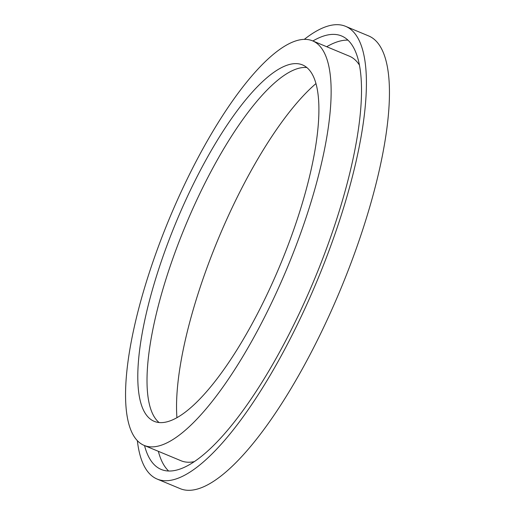 <?xml version="1.0" encoding="UTF-8"?>
<svg xmlns="http://www.w3.org/2000/svg" width="515" height="515" viewBox="0 0 515 515"><rect width="100%" height="100%" fill="white"/><g stroke="black" fill="none" stroke-linecap="round" stroke-linejoin="round"><path stroke-width="0.77" d="M176.935 417.704A208.672 60.828 112.6 0 1 218.257 238.921A208.672 60.828 112.6 0 1 315.953 83.597M159.096 422.545A193.022 56.27 112.6 0 1 185.612 225.338A193.022 56.27 112.6 0 1 306.818 67.529M155.433 421.791A193.022 56.27 112.6 0 1 154.197 421.334A193.022 56.27 112.6 0 1 175.531 223.6A193.022 56.27 112.6 0 1 301.262 64.452A193.022 56.27 112.6 0 1 302.498 64.909A193.022 56.27 112.6 0 1 281.164 262.65A193.022 56.27 112.6 0 1 155.433 421.791M311.111 40.312A219.107 63.873 112.6 0 1 312.521 40.827A219.107 63.873 112.6 0 1 288.303 265.283A219.107 63.873 112.6 0 1 145.584 445.932A219.107 63.873 112.6 0 1 144.174 445.417A219.107 63.873 112.6 0 1 168.392 220.961A219.107 63.873 112.6 0 1 311.111 40.312M312.521 40.827L349.376 56.167A219.107 63.873 112.6 0 1 359.406 65.057M194.413 461.601A219.107 63.873 112.6 0 1 182.439 461.273A219.107 63.873 112.6 0 1 181.035 460.751L144.174 445.417M168.65 471.025A234.756 68.437 112.6 0 1 158.35 451.314M326.697 46.73A234.756 68.437 112.6 0 1 347.94 40.138M312.875 40.975A234.756 68.437 112.6 0 1 340.061 35.406A234.756 68.437 112.6 0 1 341.567 35.966A234.756 68.437 112.6 0 1 315.618 276.452A234.756 68.437 112.6 0 1 162.708 470.008A234.756 68.437 112.6 0 1 161.201 469.448A234.756 68.437 112.6 0 1 144.528 445.565M304.314 39.352A245.192 71.476 112.6 0 1 344.007 25.75A245.192 71.476 112.6 0 1 345.578 26.329A245.192 71.476 112.6 0 1 318.476 277.508A245.192 71.476 112.6 0 1 158.768 479.665A245.192 71.476 112.6 0 1 157.191 479.085A245.192 71.476 112.6 0 1 137.344 440.634M345.578 26.329L368.611 35.915A245.192 71.476 112.6 0 1 341.509 287.093A245.192 71.476 112.6 0 1 181.801 489.25A245.192 71.476 112.6 0 1 180.231 488.671L157.191 479.085"/></g></svg>
